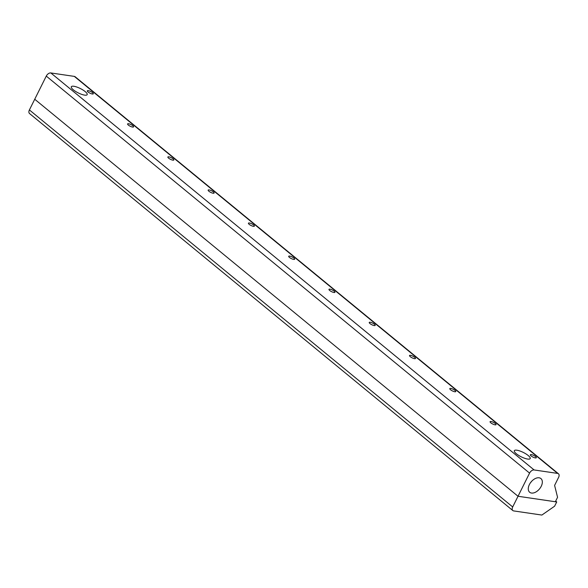 <?xml version="1.0" encoding="UTF-8"?>
<svg xmlns="http://www.w3.org/2000/svg" width="588" height="588" viewBox="0 0 588 588"><rect width="100%" height="100%" fill="white"/><g stroke="black" fill="none" stroke-linecap="round" stroke-linejoin="round"><path stroke-width="0.88" d="M491.031 421.508A3.33 0.911 -153.5 0 1 494.449 422.912A3.33 0.911 -153.5 0 1 496.029 424.654A3.33 0.911 -153.5 0 1 495.074 424.83A3.33 0.911 -153.5 0 1 491.656 423.426A3.33 0.911 -153.5 0 1 490.076 421.684A3.33 0.911 -153.5 0 1 491.031 421.508M410.475 355.336A3.33 0.911 -153.5 0 1 413.901 356.74A3.33 0.911 -153.5 0 1 415.481 358.482A3.33 0.911 -153.5 0 1 414.525 358.665A3.33 0.911 -153.5 0 1 411.108 357.261A3.33 0.911 -153.5 0 1 409.527 355.512A3.33 0.911 -153.5 0 1 410.475 355.336M329.927 289.171A3.33 0.911 -153.5 0 1 333.352 290.568A3.33 0.911 -153.5 0 1 334.932 292.317A3.33 0.911 -153.5 0 1 333.977 292.493A3.33 0.911 -153.5 0 1 330.552 291.089A3.33 0.911 -153.5 0 1 328.971 289.347A3.33 0.911 -153.5 0 1 329.927 289.171M249.378 222.999A3.33 0.911 -153.5 0 1 252.803 224.403A3.33 0.911 -153.5 0 1 254.383 226.145A3.33 0.911 -153.5 0 1 253.428 226.321A3.33 0.911 -153.5 0 1 250.003 224.925A3.33 0.911 -153.5 0 1 248.423 223.175A3.33 0.911 -153.5 0 1 249.378 222.999M168.829 156.827A3.33 0.911 -153.5 0 1 172.247 158.231A3.33 0.911 -153.5 0 1 173.827 159.98A3.33 0.911 -153.5 0 1 172.872 160.156A3.33 0.911 -153.5 0 1 169.454 158.753A3.33 0.911 -153.5 0 1 167.874 157.011A3.33 0.911 -153.5 0 1 168.829 156.827M88.281 90.662A3.33 0.911 -153.5 0 1 91.699 92.066A3.33 0.911 -153.5 0 1 93.279 93.808A3.33 0.911 -153.5 0 1 92.323 93.984A3.33 0.911 -153.5 0 1 88.906 92.581A3.33 0.911 -153.5 0 1 87.325 90.839A3.33 0.911 -153.5 0 1 88.281 90.662M516.881 450.202A8.857 2.425 -153.5 0 1 526.025 453.958A8.857 2.425 -153.5 0 1 530.185 458.603A8.857 2.425 -153.5 0 1 521.188 456.803A8.857 2.425 -153.5 0 1 514.331 450.702A8.857 2.425 -153.5 0 1 516.881 450.202M73.86 86.274A8.857 2.425 -153.5 0 1 83.004 90.03A8.857 2.425 -153.5 0 1 87.164 94.675A8.857 2.425 -153.5 0 1 78.16 92.867A8.857 2.425 -153.5 0 1 71.31 86.767A8.857 2.425 -153.5 0 1 73.86 86.274M530.53 482.667A8.386 5.174 129.4 0 0 531.677 481.271M529.391 484.549A8.857 5.461 -50.6 0 1 540.806 478.485A8.857 5.461 -50.6 0 1 539.527 488.893A8.857 5.461 -50.6 0 1 529.567 492.171A8.857 5.461 -50.6 0 1 529.391 484.549M128.552 123.745A3.33 0.911 -153.5 0 1 131.977 125.148A3.33 0.911 -153.5 0 1 133.557 126.89A3.33 0.911 -153.5 0 1 132.601 127.067A3.33 0.911 -153.5 0 1 129.176 125.67A3.33 0.911 -153.5 0 1 127.596 123.921A3.33 0.911 -153.5 0 1 128.552 123.745M209.1 189.917A3.33 0.911 -153.5 0 1 212.525 191.313A3.33 0.911 -153.5 0 1 214.106 193.062A3.33 0.911 -153.5 0 1 213.15 193.239A3.33 0.911 -153.5 0 1 209.725 191.835A3.33 0.911 -153.5 0 1 208.152 190.093A3.33 0.911 -153.5 0 1 209.1 189.917M289.656 256.081A3.33 0.911 -153.5 0 1 293.074 257.485A3.33 0.911 -153.5 0 1 294.654 259.234A3.33 0.911 -153.5 0 1 293.699 259.411A3.33 0.911 -153.5 0 1 290.281 258.007A3.33 0.911 -153.5 0 1 288.701 256.258A3.33 0.911 -153.5 0 1 289.656 256.081M370.205 322.253A3.33 0.911 -153.5 0 1 373.623 323.657A3.33 0.911 -153.5 0 1 375.203 325.399A3.33 0.911 -153.5 0 1 374.255 325.576A3.33 0.911 -153.5 0 1 370.83 324.179A3.33 0.911 -153.5 0 1 369.249 322.43A3.33 0.911 -153.5 0 1 370.205 322.253M450.753 388.425A3.33 0.911 -153.5 0 1 454.179 389.822A3.33 0.911 -153.5 0 1 455.759 391.571A3.33 0.911 -153.5 0 1 454.803 391.748A3.33 0.911 -153.5 0 1 451.378 390.344A3.33 0.911 -153.5 0 1 449.798 388.602A3.33 0.911 -153.5 0 1 450.753 388.425M531.302 454.59A3.33 0.911 -153.5 0 1 534.727 455.994A3.33 0.911 -153.5 0 1 536.307 457.736A3.33 0.911 -153.5 0 1 535.352 457.92A3.33 0.911 -153.5 0 1 531.927 456.516A3.33 0.911 -153.5 0 1 530.347 454.767A3.33 0.911 -153.5 0 1 531.302 454.59M558.46 473.766L75.161 76.756A4.138 2.55 129.4 0 0 74.308 76.389L50.818 72.941A4.138 2.55 129.4 0 0 46.276 76.095L34.729 99.247L518.028 496.265L529.575 473.112A4.138 2.55 -50.6 0 1 534.117 469.952L557.615 473.406A4.138 2.55 -50.6 0 1 558.46 473.766A4.138 2.55 -50.6 0 1 558.6 477.375L554.602 485.394L557.564 497.301L555.344 501.748L518.028 496.265L34.729 99.247L29.4 109.941A4.138 2.55 129.4 0 0 29.54 113.543L512.839 510.56A4.138 2.55 -50.6 0 1 512.699 506.952L518.028 496.265L556.718 501.954L555.675 501.094M556.718 501.954L554.587 506.217L541.871 515.059L513.692 510.921A4.138 2.55 -50.6 0 1 512.839 510.56M46.276 76.095L529.575 473.112M50.818 72.941L534.117 469.952M74.308 76.389L557.615 473.406M512.699 506.952L29.4 109.941"/></g></svg>
